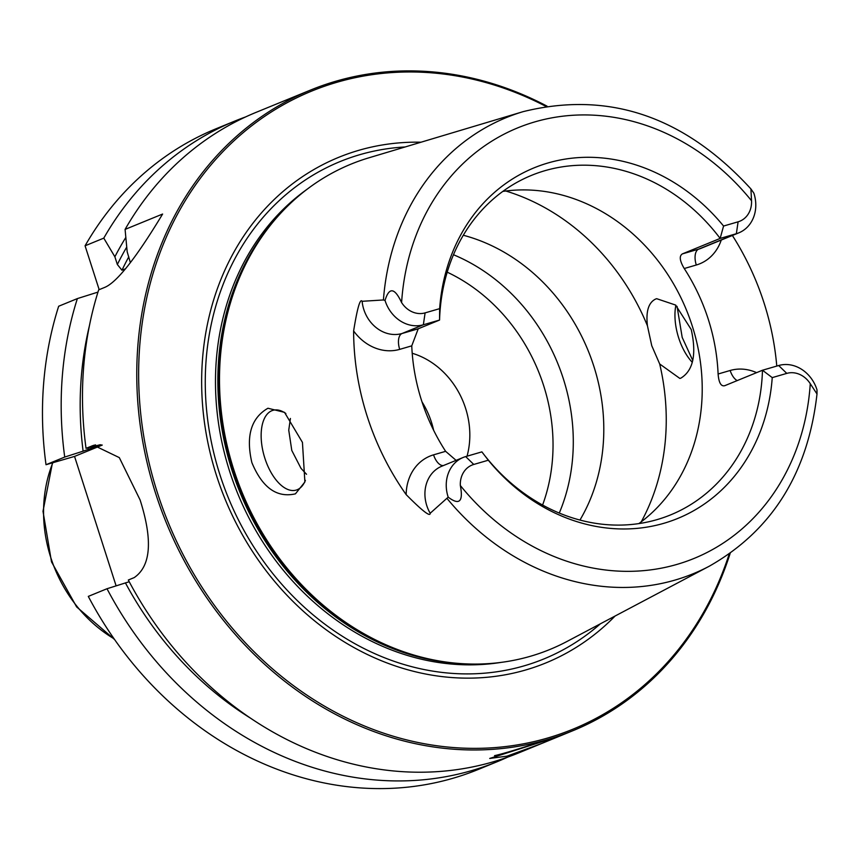 <?xml version="1.0" encoding="UTF-8"?>
<svg xmlns="http://www.w3.org/2000/svg" width="860" height="860" viewBox="0 0 860 860"><rect width="100%" height="100%" fill="white"/><g stroke="black" fill="none" stroke-linecap="round" stroke-linejoin="round"><path stroke-width="1.29" d="M541.477 743.567L518.472 752.995A346.139 297.323 -112.3 0 1 128.312 580.016L134.225 577.587C150.919 566.073 152.886 540.209 140.115 499.993L119.314 457.617L93.729 445.286L86.032 448.329A346.139 297.323 -112.3 0 1 98.674 289.863L104.587 287.444C116.659 282.617 136.009 258.15 162.615 214.043L125.087 229.405A346.139 297.323 -112.3 0 1 256.119 112.348L310.417 90.117A346.139 297.323 67.7 0 0 155.692 493.618A346.139 297.323 -112.3 0 0 572.771 730.753L541.477 743.567L506.938 756.176L489.716 758.445L559.441 736.214M730.183 553.313A346.139 297.323 -112.3 0 1 572.771 730.753M532.587 744.351A34.615 1.602 -17.8 0 1 507.529 752.21A34.615 1.602 162.2 0 1 494.532 755.671M507.722 757.112A346.139 297.323 -112.3 0 1 497.166 761.713A346.139 297.323 -112.3 0 1 107.005 588.734L129.226 581.736M107.005 588.734L88.3 596.399A346.139 297.323 -112.3 0 0 478.461 769.378L497.166 761.713M234.812 121.077A346.139 297.323 -112.3 0 0 103.781 238.134L85.075 245.799A346.139 297.323 -112.3 0 1 216.107 128.742L234.812 121.077A346.139 297.323 -112.3 0 1 245.562 116.949M85.075 245.799L99.169 289.659M46.021 464.712A346.139 297.323 -112.3 0 1 58.663 306.246L77.368 298.592A346.139 297.323 -112.3 0 0 64.726 457.058L46.021 464.712L74.551 456.413L116.1 585.832M547.078 106.178A346.139 297.323 67.7 0 0 310.417 90.117M103.781 238.134L114.874 256.785L117.347 264.504L121.969 270.223L125.678 268.707M125.818 237.435A329.681 283.187 67.7 0 0 114.874 256.785M125.399 582.854A329.681 283.187 67.7 0 0 250.109 717.907M89.451 325.596A329.681 283.187 67.7 0 0 83.119 451.167L64.726 457.058M97.975 292.099L77.368 298.592M83.119 451.167L101.254 444.867M130.365 262.655L127.172 251.754L125.087 229.405M86.032 448.329L100.255 444.717M102.254 445.071L74.551 456.413M545.885 106.371A344.752 296.13 67.7 0 0 226.954 147.544A344.752 296.13 67.7 0 0 157.487 493.017A344.752 296.13 -112.3 0 0 445.502 746.813A344.752 296.13 -112.3 0 0 729.194 554.012M615.083 616.029A273.2 234.662 -112.3 0 1 216.591 475.816A273.2 234.662 67.7 0 1 421.045 142.212M817 393.988C808.024 473.075 772.108 530.48 709.242 566.224L566.998 641.463A262.246 225.266 -112.3 0 1 445.523 661.974A262.246 225.266 -112.3 0 1 233.834 469.829A262.246 225.266 67.7 0 1 267.965 228.394A262.246 225.266 67.7 0 1 368.94 157.799L523.095 111.66A246.465 211.71 67.7 0 0 383.42 299.957L362.125 301.301C360.136 298.259 357.298 308.138 353.621 330.95A249.282 214.119 -112.3 0 0 367.241 416.466A249.282 214.119 -112.3 0 0 406.167 494.629C422.389 510.969 430.387 517.183 430.183 513.259L448.189 497.155C459.38 505.583 463.433 501.702 460.337 485.513A232.641 199.832 67.7 0 0 676.981 564.396A232.641 199.832 67.7 0 0 810.27 383.7A23.403 20.102 -112.3 0 0 786.771 373.39L778.676 365.521A33.787 29.014 -112.3 0 1 817 389.86L817 393.988L810.27 383.7M677.057 306.364L682.195 337.421L692.773 360.49M251.873 462.615C245.724 436.095 251.077 417.971 267.954 408.242L284.52 412.359L302.44 442.384L304.892 481.998L295.431 493.844C276.802 498.08 262.289 487.663 251.873 462.615M732.387 235.479A251.012 215.613 -112.3 0 1 764.056 302.967A251.012 215.613 -112.3 0 1 776.774 366.081M786.771 373.39L772.237 377.615L762.476 370.241L724.754 385.688C721.035 386.635 718.809 382.732 718.1 374.003A183.449 157.584 67.7 0 0 708.253 319.2A183.449 157.584 -112.3 0 0 684.237 268.524C679.658 260.784 679.056 255.904 682.432 253.872L698.632 249.153L736.353 233.705A33.787 29.014 67.7 0 0 738.847 232.834A33.787 29.014 67.7 0 0 753.844 193.134L750.92 188.931L751.533 200.756A232.641 199.832 67.7 0 0 534.899 121.873A232.641 199.832 67.7 0 0 401.598 302.569C394.643 287.638 389.118 286.928 385.033 300.441L383.42 299.957M675.874 305.289A41.538 21.177 -106.2 0 0 692.289 362.318M285.875 413.531A41.538 21.177 -106.2 0 0 272.942 410.327A41.538 21.177 -106.2 0 0 271.868 410.704A41.538 21.177 -106.2 0 0 264.536 457.208A41.538 21.177 -106.2 0 0 296.152 490.092A41.538 21.177 -106.2 0 0 297.238 489.716A41.538 21.177 -106.2 0 0 305.386 480.375M290.411 418.465L288.745 430.172L291.787 450.446L301 468.345L306.525 474.29M680.959 378.077L679.884 378.454L659.695 363.984L651.751 345.709L647.44 325.8C645.785 311.449 648.505 302.537 655.589 299.065L656.674 298.689L675.595 305.053L691.246 329.552C696.686 354.331 693.246 370.51 680.959 378.077M638.862 523.6A183.449 157.584 67.7 0 0 692.192 325.779A183.449 157.584 -112.3 0 0 502.82 191.415M456.09 460.369L445.63 451.328A183.449 157.584 67.7 0 1 421.604 400.652A183.449 157.584 -112.3 0 1 411.757 345.849L399.696 349.364A47.633 40.915 -112.3 0 1 353.621 330.95M439.643 308.654L425.109 312.879L423.356 324.768L439.557 320.06A183.449 157.584 -112.3 0 1 531.491 175.375A183.449 157.584 -112.3 0 1 720.153 238.424L723.572 226.04A189.447 162.733 -112.3 0 0 548.089 162.948A189.447 162.733 -112.3 0 0 439.643 308.654L439.557 320.06L418.229 328.789L411.757 345.849M723.572 226.04L738.106 221.815L736.353 233.705L720.153 238.424L682.432 253.872M778.676 365.521L762.476 370.241A183.449 157.584 -112.3 0 1 670.542 514.914A183.449 157.584 -112.3 0 1 481.879 451.876L488.308 460.218L473.763 464.454A23.403 20.102 67.7 0 0 460.337 485.513M738.106 221.815A23.403 20.102 67.7 0 0 751.533 200.756M772.237 377.615A189.447 162.733 -112.3 0 1 663.791 523.321A189.447 162.733 -112.3 0 1 488.308 460.218M425.109 312.879A23.403 20.102 -112.3 0 1 401.598 302.569M418.229 328.789L402.029 333.508L423.356 324.768A33.787 29.014 -112.3 0 1 385.033 300.441M481.879 451.876L465.679 456.585A33.787 29.014 67.7 0 0 463.185 457.456A33.787 29.014 67.7 0 0 448.189 497.155M463.314 235.253A183.449 157.584 -112.3 0 1 593.776 366.081A183.449 157.584 -112.3 0 1 579.952 520.063M559.269 513.065A183.449 157.584 67.7 0 0 563.268 378.572A183.449 157.584 -112.3 0 0 453.489 254.743M467.044 456.198A77.884 66.897 67.7 0 0 465.572 408.242A77.884 66.897 67.7 0 0 412.209 353.267M433.633 430.279A77.884 66.897 -112.3 0 0 431.451 422.217A77.884 66.897 67.7 0 0 422.002 401.867M114.047 638.776A132.064 113.434 -112.3 0 1 52.825 462.734M117.347 264.504A323.639 277.995 -112.3 0 1 126.721 247.089M88.225 449.683A323.639 277.995 -112.3 0 1 87.999 447.866M128.796 256.807A318.447 273.534 67.7 0 0 121.969 270.223M94.933 446.243A318.447 273.534 67.7 0 0 95.073 447.393M95.535 444.867L91.945 445.91M600.409 623.79A268.75 230.845 -112.3 0 1 219.966 474.87A268.75 230.845 67.7 0 1 405.135 146.963M307.321 189.093A260.87 224.073 67.7 0 0 229.738 471.645A260.87 224.073 -112.3 0 0 501.143 662.383M461.164 663.608A260.87 224.073 -112.3 0 1 232.103 470.678A260.87 224.073 67.7 0 1 277.963 216.258M267.965 228.394L266.74 230.007A261.107 224.277 67.7 0 0 232.759 470.388A261.107 224.277 -112.3 0 0 443.513 661.684L445.523 661.974M718.1 374.003L730.162 370.488A47.633 40.915 -112.3 0 1 756.596 372.649M684.237 268.524L696.299 265.009A47.633 40.915 67.7 0 0 721.25 240.048M709.242 566.224A246.465 211.71 -112.3 0 1 447.232 498.692M641.259 521.816A218.064 187.308 67.7 0 0 659.695 363.984M505.787 191.006A218.064 187.308 -112.3 0 1 647.44 325.8M737.192 380.593A13.846 7.063 73.8 0 1 730.162 370.488M696.299 265.009A13.846 7.063 73.8 0 1 698.632 249.153A33.787 29.014 67.7 0 0 701.115 248.293L738.847 232.834M399.696 349.364A13.846 7.063 -106.2 0 1 402.029 333.508A33.787 29.014 -112.3 0 1 362.125 301.301M445.63 451.328L433.569 454.843A47.633 40.915 67.7 0 0 406.167 494.629M433.569 454.843A13.846 7.063 -106.2 0 0 443.384 465.572M465.679 456.585L473.763 464.454M463.185 457.456L441.868 466.185A33.787 29.014 67.7 0 0 430.183 513.259M447.211 272.168A172.376 148.071 -112.3 0 1 543.617 385.538A172.376 148.071 67.7 0 1 542.585 505.046M114.573 639.528L76.615 606.891L51.503 561.859L43 511.281L52.471 462.831M523.095 111.66C608.504 90.536 684.442 116.294 750.92 188.931"/></g></svg>
